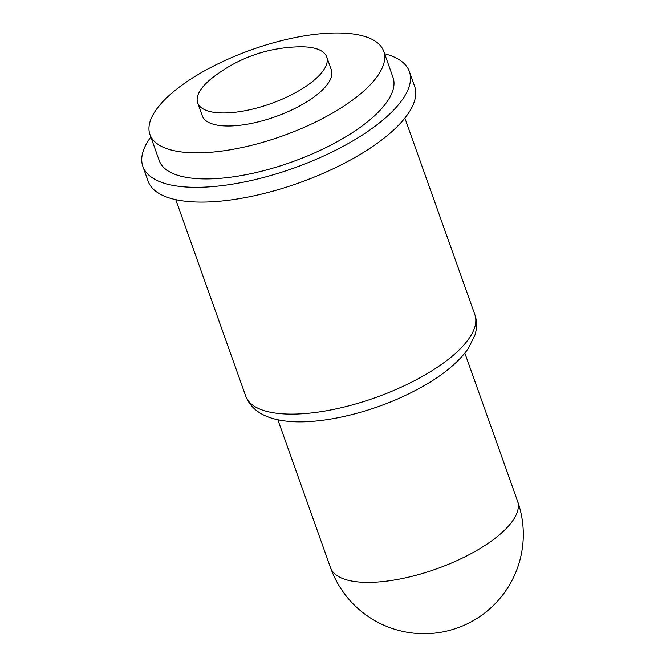<?xml version="1.0" encoding="UTF-8"?>
<svg xmlns="http://www.w3.org/2000/svg" width="666" height="666" viewBox="0 0 666 666"><rect width="100%" height="100%" fill="white"/><g stroke="black" fill="none" stroke-linecap="round" stroke-linejoin="round"><path stroke-width="1" d="M311.205 47.561A68.49 25.275 -19.6 0 0 299.534 46.811C267.074 47.594 238.012 57.942 212.362 77.847A68.49 25.275 -19.6 0 0 197.677 102.855A68.49 25.275 -19.6 0 0 213.187 112.204A68.49 25.275 -19.6 0 0 288.986 96.021A68.49 25.275 -19.6 0 0 326.715 56.91A68.49 25.275 -19.6 0 0 311.205 47.561M384.598 53.763A141.442 52.198 160.4 0 1 409.374 71.545A141.442 52.198 160.4 0 1 331.452 152.323A141.442 52.198 160.4 0 1 174.908 185.739A141.442 52.198 160.4 0 1 142.874 166.442A141.442 52.198 160.4 0 1 150.832 137.005M409.374 71.545L414.627 86.322A141.442 52.198 160.4 0 1 336.713 167.099A141.442 52.198 160.4 0 1 180.17 200.508A141.442 52.198 160.4 0 1 148.135 181.21L142.874 166.442M178.055 151.465A124.076 45.788 160.4 0 1 149.95 134.54A124.076 45.788 160.4 0 1 218.306 63.678A124.076 45.788 160.4 0 1 355.619 34.374A124.076 45.788 160.4 0 1 383.724 51.299A124.076 45.788 160.4 0 1 315.376 122.161A124.076 45.788 160.4 0 1 178.055 151.465M383.724 51.299L393.007 77.373A124.076 45.788 160.4 0 1 324.658 148.227A124.076 45.788 160.4 0 1 187.337 177.539A124.076 45.788 160.4 0 1 159.241 160.614L149.95 134.54M326.715 56.91L331.36 69.947A68.49 25.275 160.4 0 1 293.631 109.058A68.49 25.275 160.4 0 1 217.832 125.241A68.49 25.275 160.4 0 1 202.314 115.892L197.677 102.855M245.746 396.17A121.595 44.872 -19.6 0 0 273.285 412.754A121.595 44.872 -19.6 0 0 407.858 384.032A121.595 44.872 -19.6 0 0 474.841 314.593C477.106 321.104 477.139 327.93 474.95 335.073L468.356 348.426C457.018 364.435 437.987 379.154 411.272 392.574C368.698 414.085 314.335 426.207 281.51 420.421C262.895 417.399 250.974 409.315 245.746 396.17L175.782 199.675M353.03 581.276A99.259 36.63 160.4 0 1 330.544 567.732A99.259 99.259 0 0 0 478.696 617.299A99.259 99.259 0 0 0 517.565 501.14A99.259 36.63 160.4 0 1 486.097 544.705A99.259 36.63 160.4 0 1 353.03 581.276M404.878 118.098L474.841 314.593M277.847 419.73L330.544 567.732M464.86 353.138L517.565 501.14"/></g></svg>
